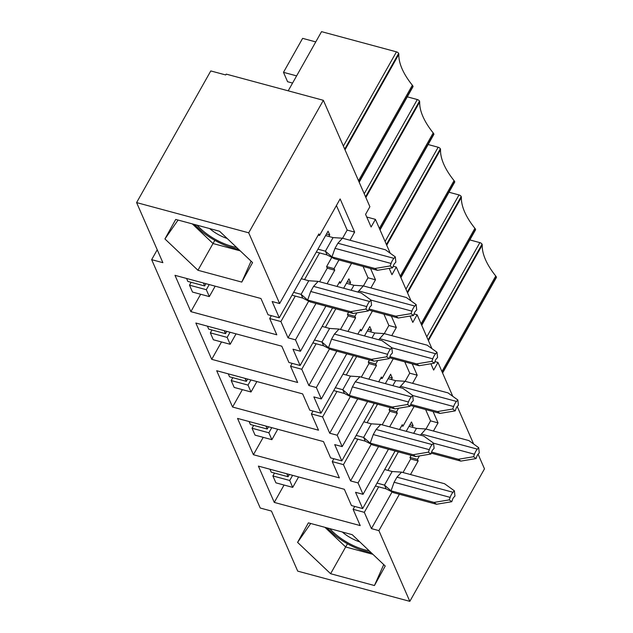 <?xml version="1.0" encoding="UTF-8"?>
<svg xmlns="http://www.w3.org/2000/svg" width="633" height="633" viewBox="0 0 633 633"><rect width="100%" height="100%" fill="white"/><g stroke="black" fill="none" stroke-linecap="round" stroke-linejoin="round"><path stroke-width="0.95" d="M192.313 223.892L213.012 243.531L240.247 250.874M214.809 240.342L197.955 270.275L164.928 238.942L175.729 219.422L219.548 231.235L252.575 262.568L241.782 282.089L197.955 270.275M251.087 261.152L241.782 282.089M383.74 564.596L374.435 585.533L330.608 573.72L297.581 542.386L308.382 522.858L352.201 534.671L385.228 566.013L374.435 585.533M372.9 554.318L345.665 546.975L330.608 573.72M347.462 543.787L345.665 546.975L324.966 527.336M310.716 523.491L297.581 542.386M157.229 249.774L151.659 259.657L260.234 508.022L271.446 511.045L297.716 571.132L409.82 601.35L484.482 468.847L478.081 454.201M410.042 316.065L412.811 322.387L417.115 314.743L431.928 348.625M389.192 268.376L391.954 274.698L396.266 267.047L411.07 300.928M323.368 100.307L248.706 232.809L136.601 202.592L210.789 70.936L225.736 74.963L226.21 74.116L323.368 100.307L369.886 206.714L365.581 214.358L371.104 227.002L375.416 219.358L390.221 253.232M248.706 232.809L279.628 303.539L318.874 233.894L319.554 235.452L340.135 198.928L354.638 232.105L350.049 240.255M338.948 259.949L334.058 268.629L334.746 270.196L327.095 283.766M315.994 303.468L295.5 339.842L300.477 351.236L325.892 306.135M336.993 286.433L339.723 281.582L340.404 283.149L351.56 263.352M370.534 268.463L375.488 279.802L370.898 287.944M356.862 312.852L354.907 316.326L355.596 317.885L347.944 331.463M336.843 351.165L316.35 387.538L321.327 398.932L346.742 353.831M357.843 334.129L360.573 329.279L361.261 330.845L372.41 311.048M391.384 316.16L396.337 327.49L391.748 335.64M377.711 360.549L375.757 364.015L376.445 365.581L368.794 379.159M357.692 398.853L337.199 435.235L342.176 446.621L367.591 401.528M378.692 381.826L381.422 376.975L382.11 378.542L393.259 358.745M412.233 363.856L417.187 375.187L412.597 383.337M398.561 408.245L396.606 411.711L397.295 413.278L389.643 426.848M378.542 446.55L358.049 482.924L363.026 494.318L388.44 449.216M399.542 429.522L402.272 424.672L402.96 426.231L414.117 406.433M433.083 411.553L438.044 422.884L433.447 431.033M419.418 455.934L417.464 459.408L418.144 460.974L410.493 474.544M399.391 494.246L378.898 530.62L409.82 601.35M430.891 363.761L433.66 370.083L437.965 362.44L452.777 396.313M457.232 406.505L473.626 444.01M417.115 314.743L414.077 313.928M437.965 362.44L434.934 361.617M396.266 267.047L393.228 266.232M375.416 219.358L366.744 217.016M274.516 473.073L272.894 475.953L275.909 482.837L292.723 487.37L289.716 480.479L272.894 475.953M269.959 469.227L271.256 472.194L288.07 476.728L286.773 473.761M284.059 485.036L274.271 502.412L258.399 466.11L344.344 489.285L351.457 505.553L362.669 508.576L355.556 492.308L363.026 494.318M371.247 444.231L350.571 480.914L358.049 482.924M350.571 480.914L343.458 464.638L332.246 461.615L339.367 477.891L253.414 454.723L237.549 418.421L323.495 441.589L330.608 457.865L341.82 460.887L334.707 444.611L342.176 446.621M350.397 396.535L329.722 433.217L337.199 435.235M329.722 433.217L322.608 416.941L311.396 413.919L318.51 430.195L232.564 407.027L216.7 370.724L302.645 393.892L309.759 410.168L320.971 413.191L313.857 396.915L321.327 398.932M329.548 348.838L308.872 385.521L316.35 387.538M308.872 385.521L301.759 369.253L290.547 366.23L297.66 382.498L211.715 359.33L195.85 323.028L281.796 346.196L288.909 362.472L300.121 365.494L293 349.218L300.477 351.236M308.69 301.142L288.023 337.832L295.5 339.842M288.023 337.832L280.91 321.556L269.698 318.534L276.811 334.81L190.865 311.642L174.993 275.331L260.946 298.507L268.06 314.775L279.272 317.798L272.15 301.53L279.628 303.539M136.601 202.592L162.871 262.679L151.659 259.657M392.096 491.92L371.421 528.61L378.898 530.62M371.421 528.61L364.307 512.334L353.103 509.312L360.217 525.588L274.271 502.412M353.103 509.312L354.717 506.432M425.613 409.535L430.567 420.866L425.977 429.016M411.141 455.341L409.986 457.39L410.667 458.957L403.023 472.535M412.257 427.235L413.127 425.692L411.49 421.942L406.204 431.318M395.103 451.012L362.669 508.576M398.363 451.891L387.95 470.382M378.669 486.848L364.307 512.334M288.07 476.728L289.352 474.457M298.594 476.95L292.723 487.37M292.612 475.336L289.716 480.479M253.667 425.376L252.045 428.256L255.059 435.14L271.874 439.674L268.859 432.79L252.045 428.256M249.109 421.538L250.407 424.498L267.221 429.032L265.923 426.072M263.209 437.34L253.414 454.723M332.246 461.615L333.868 458.743M404.764 361.839L409.717 373.169L405.128 381.319M390.292 407.644L389.137 409.693L389.817 411.26L382.174 424.838M391.408 379.539L392.278 378.004L390.64 374.245L385.355 383.622M374.253 403.324L341.82 460.887M377.513 404.202L367.1 422.694M357.819 439.16L343.458 464.638M267.221 429.032L268.503 426.761M277.745 429.253L271.874 439.674M271.763 427.639L268.859 432.79M232.817 377.687L231.195 380.56L234.21 387.443L251.024 391.977L248.009 385.093L231.195 380.56M228.26 373.842L229.557 376.801L246.372 381.335L245.074 378.376M242.36 389.643L232.564 407.027M311.396 413.919L313.019 411.046M383.914 314.15L388.868 325.481L384.278 333.623M369.443 359.948L368.287 362.005L368.968 363.571L361.324 377.141M370.558 331.85L371.429 330.307L369.783 326.549L364.505 335.925M353.404 355.627L320.971 413.191M356.664 356.506L346.243 374.997M336.97 391.463L322.608 416.941M246.372 381.335L247.645 379.072M256.895 381.557L251.024 391.977M250.913 379.95L248.009 385.093M211.968 329.991L210.346 332.863L213.353 339.755L230.175 344.281L227.16 337.397L210.346 332.863M207.41 326.145L208.708 329.113L225.522 333.646L224.224 330.679M221.51 341.947L211.715 359.33M290.547 366.23L292.169 363.35M363.065 266.453L368.018 277.784L363.429 285.934M348.593 312.259L347.438 314.308L348.118 315.875L340.475 329.445M349.709 284.154L350.579 282.611L348.933 278.852L343.656 288.229M332.554 307.931L300.121 365.494M335.814 308.809L325.394 327.301M316.12 343.766L301.759 369.253M225.522 333.646L226.796 331.375M236.046 333.868L230.175 344.281M230.064 332.254L227.16 337.397M191.119 282.294L189.496 285.174L192.503 292.058L209.325 296.592L206.311 289.708L189.496 285.174M186.561 278.449L187.851 281.416L204.673 285.95L203.375 282.983M200.661 294.258L190.865 311.642M359.188 182.233L412.993 86.729A1.954 0.855 -150.6 0 0 412.977 86.223A5.42 2.374 -150.6 0 0 412.352 85.233A89.823 39.373 29.4 0 1 398.837 54.303A5.42 2.374 -150.6 0 0 398.64 53.425A1.954 0.855 -150.6 0 0 396.464 51.851L321.54 31.65L288.197 90.828M269.698 318.534L271.32 315.661M336.424 205.519L347.169 230.088L342.572 238.237M331.795 257.37L326.588 266.612L327.269 268.178L319.618 281.756M328.859 236.457L329.73 234.914L328.084 231.164L279.272 317.798M319.578 252.923L304.544 279.604M295.271 296.07L280.91 321.556M204.673 285.95L205.947 283.679M215.188 286.171L209.325 296.592M209.214 284.557L206.311 289.708M296.624 75.881L283.481 72.336L302.621 38.36L315.764 41.905M283.481 72.336L287.58 81.72L292.573 83.065M318.201 235.088L319.554 235.452M347.169 230.088L354.638 232.105M326.588 266.612L334.058 268.629M327.269 268.178L334.746 270.196M329.73 234.914L326.462 234.036M380.037 229.921L433.842 134.425A1.954 0.855 -150.6 0 0 433.827 133.919A5.42 2.374 -150.6 0 0 433.201 132.93A89.823 39.373 29.4 0 1 419.687 102A5.42 2.374 -150.6 0 0 419.489 101.122A1.954 0.855 -150.6 0 0 417.313 99.539L407.296 96.841M339.051 282.785L340.404 283.149M368.018 277.784L375.488 279.802M347.438 314.308L354.907 316.326M348.118 315.875L355.596 317.885M350.579 282.611L347.319 281.732M400.887 277.618L454.7 182.122A1.954 0.855 -150.6 0 0 454.676 181.616A5.42 2.374 -150.6 0 0 454.059 180.627A89.823 39.373 29.4 0 1 440.536 149.697A5.42 2.374 -150.6 0 0 440.339 148.818A1.954 0.855 -150.6 0 0 438.163 147.236L428.145 144.538M359.9 330.481L361.261 330.845M388.868 325.481L396.337 327.49M368.287 362.005L375.757 364.015M368.968 363.571L376.445 365.581M371.429 330.307L368.169 329.429M421.736 325.315L475.549 229.811A1.954 0.855 -150.6 0 0 475.525 229.312A5.42 2.374 -150.6 0 0 474.908 228.315A89.823 39.373 29.4 0 1 461.386 197.385A5.42 2.374 -150.6 0 0 461.188 196.515A1.954 0.855 -150.6 0 0 459.012 194.932L448.995 192.234M380.75 378.17L382.11 378.542M409.717 373.169L417.187 375.187M389.137 409.693L396.606 411.711M389.817 411.26L397.295 413.278M392.278 378.004L389.018 377.118M442.586 373.011L496.399 277.507A1.954 0.855 -150.6 0 0 496.375 277.001A5.42 2.374 -150.6 0 0 495.758 276.012A89.823 39.373 29.4 0 1 482.235 245.082A5.42 2.374 -150.6 0 0 482.037 244.203A1.954 0.855 -150.6 0 0 479.861 242.629L469.852 239.923M401.599 425.867L402.96 426.231M430.567 420.866L438.044 422.884M409.986 457.39L417.464 459.408M410.667 458.957L418.144 460.974M413.127 425.692L409.868 424.814M178.063 220.047L164.928 238.942M374.926 268.487L390.165 265.955L392.674 267.799L393.568 265.29A3.252 1.472 -74.9 0 1 394.525 263.589L395.87 262.117L395.285 256.879L385.457 249.798L342.485 238.214L337.88 243.238L335.007 248.334L331.953 256.903L334.461 258.739L377.434 270.323L374.926 268.487L331.953 256.903L325.409 251.182L333.069 237.597L342.485 238.214M390.165 265.955L391.059 263.447A9.764 4.415 -74.9 0 1 393.932 258.351L395.285 256.879M392.674 267.799L377.434 270.323M316.318 252.045L327.055 254.941L325.409 251.182L317.94 249.173M327.055 254.941L334.461 258.739M325.599 235.579L333.069 237.597M350.619 311.634L365.85 309.102L368.359 310.945L369.253 308.437A3.252 1.472 -74.9 0 1 370.21 306.736L371.563 305.264L370.97 300.026L361.142 292.944L318.17 281.361L313.572 286.385L310.7 291.481L307.638 300.05L310.146 301.894L353.119 313.477L350.619 311.634L307.638 300.05L301.102 294.329L308.754 280.743L318.17 281.361M365.85 309.102L366.752 306.594A9.764 4.415 -74.9 0 1 369.617 301.498L370.97 300.026M368.359 310.945L353.119 313.477M292.003 295.192L302.74 298.088L301.102 294.329L293.625 292.319M302.74 298.088L310.146 301.894M301.284 278.726L308.754 280.743M476.071 458.577L460.832 461.101L458.332 459.265L473.571 456.733L476.071 458.577L476.965 456.061A3.252 1.472 -74.9 0 1 477.923 454.367L479.276 452.896L478.683 447.658L468.855 440.576L425.882 428.992L420.391 435.14M473.571 456.733L474.465 454.225A9.764 4.415 -74.9 0 1 477.337 449.129L478.683 447.658M460.832 461.101L431.231 453.125M458.332 459.265L431.611 452.057M413.673 433.328L416.474 428.375L425.882 428.992M408.997 426.357L416.474 428.375M434.016 502.412L449.256 499.88L451.756 501.724L452.658 499.215A3.252 1.472 -74.9 0 1 453.608 497.514L454.961 496.043L454.367 490.804L444.548 483.723L401.575 472.139L396.97 477.163L394.098 482.259L391.044 490.828L393.544 492.672L436.517 504.256L434.016 502.412L391.044 490.828L384.5 485.107L392.159 471.522L401.575 472.139M449.256 499.88L450.15 497.372A9.764 4.415 -74.9 0 1 453.022 492.276L454.367 490.804M451.756 501.724L436.517 504.256M375.409 485.97L386.146 488.866L384.5 485.107L377.031 483.098M386.146 488.866L393.544 492.672M384.682 469.504L392.159 471.522M455.222 410.88L439.982 413.412L437.482 411.569L452.722 409.037L455.222 410.88L456.116 408.372A3.252 1.472 -74.9 0 1 457.073 406.671L458.427 405.199L457.833 399.961L448.006 392.879L405.033 381.295L399.542 387.443M452.722 409.037L453.616 406.528A9.764 4.415 -74.9 0 1 456.488 401.433L457.833 399.961M439.982 413.412L410.382 405.429M437.482 411.569L410.762 404.368M392.824 385.639L395.625 380.678L405.033 381.295M388.148 378.661L395.625 380.678M413.167 454.716L428.406 452.184L430.907 454.027L431.801 451.519A3.252 1.472 -74.9 0 1 432.758 449.818L434.111 448.346L433.518 443.108L423.699 436.034L380.718 424.442L376.121 429.475L373.248 434.57L370.194 443.132L372.695 444.975L415.667 456.559L413.167 454.716L370.194 443.132L363.651 437.419L371.31 423.825L380.718 424.442M428.406 452.184L429.301 449.675A9.764 4.415 -74.9 0 1 432.173 444.58L433.518 443.108M430.907 454.027L415.667 456.559M354.559 438.281L365.288 441.169L363.651 437.419L356.173 435.401M365.288 441.169L372.695 444.975M363.833 421.807L371.31 423.825M434.373 363.184L419.133 365.716L416.625 363.872L431.864 361.34L434.373 363.184L435.267 360.675A3.252 1.472 -74.9 0 1 436.224 358.974L437.569 357.503L436.984 352.264L427.156 345.183L384.184 333.599L378.692 339.755M431.864 361.34L432.766 358.832A9.764 4.415 -74.9 0 1 435.631 353.736L436.984 352.264M419.133 365.716L389.532 357.732M416.625 363.872L389.912 356.672M371.975 337.943L374.768 332.982L384.184 333.599M367.298 330.964L374.768 332.982M392.318 407.027L407.557 404.495L410.057 406.331L410.952 403.822A3.252 1.472 -74.9 0 1 411.909 402.129L413.262 400.657L412.669 395.411L402.841 388.338L359.868 376.754L355.271 381.778L352.399 386.874L349.345 395.435L351.845 397.279L394.818 408.863L392.318 407.027L349.345 395.435L342.801 389.722L350.46 376.129L359.868 376.754M407.557 404.495L408.451 401.987A9.764 4.415 -74.9 0 1 411.323 396.883L412.669 395.411M410.057 406.331L394.818 408.863M333.71 390.585L344.439 393.481L342.801 389.722L335.324 387.705M344.439 393.481L351.845 397.279M342.983 374.119L350.46 376.129M413.523 315.487L398.284 318.019L395.775 316.176L411.015 313.651L413.523 315.487L414.417 312.979A3.252 1.472 -74.9 0 1 415.375 311.286L416.72 309.814L416.134 304.568L406.307 297.494L363.334 285.91L357.843 292.058M411.015 313.651L411.909 311.135A9.764 4.415 -74.9 0 1 414.781 306.04L416.134 304.568M398.284 318.019L368.683 310.043M395.775 316.176L369.063 308.975M351.125 290.246L353.918 285.285L363.334 285.91M346.449 283.275L353.918 285.285M371.468 359.33L386.708 356.798L389.208 358.642L390.102 356.134A3.252 1.472 -74.9 0 1 391.059 354.433L392.413 352.961L391.819 347.723L381.992 340.641L339.019 329.057L334.422 334.082L331.55 339.177L328.495 347.746L330.996 349.582L373.968 361.174L371.468 359.33L328.495 347.746L321.952 342.026L329.611 328.44L339.019 329.057M386.708 356.798L387.602 354.29A9.764 4.415 -74.9 0 1 390.474 349.194L391.819 347.723M389.208 358.642L373.968 361.174M312.852 342.888L323.59 345.784L321.952 342.026L314.474 340.016M323.59 345.784L330.996 349.582M322.134 326.422L329.611 328.44M327.008 527.882L335.11 535.486C342.936 541.698 351.529 546.524 360.889 549.966L371.389 552.886M359.813 541.895A23.864 10.46 29.4 0 1 342.303 532.005M194.355 224.438L202.457 232.042C210.283 238.253 218.876 243.08 228.236 246.522L238.736 249.442M227.16 238.459A23.864 10.46 29.4 0 1 218.045 234.424A23.864 10.46 29.4 0 1 209.65 228.568M343.379 146.065L396.464 51.851M359.053 181.924L412.977 86.223M358.539 180.745L412.352 85.233M345.017 149.815L398.837 54.303M344.716 149.127L398.64 53.425M364.228 193.761L417.313 99.539M379.903 229.621L433.827 133.919M379.389 228.442L433.201 132.93M365.866 197.512L419.687 102M365.565 196.823L419.489 101.122M385.078 241.458L438.163 147.236M400.752 277.317L454.676 181.616M400.238 276.138L454.059 180.627M386.716 245.208L440.536 149.697M386.415 244.52L440.339 148.818M405.927 289.146L459.012 194.932M421.602 325.006L475.525 229.312M421.087 323.827L474.908 228.315M407.565 292.897L461.386 197.385M407.264 292.209L461.188 196.515M426.777 336.843L479.861 242.629M442.451 372.702L496.375 277.001M441.937 371.524L495.758 276.012M428.414 340.594L482.235 245.082M428.114 339.905L482.037 244.203M391.059 263.447L335.007 248.334M393.932 258.351L337.88 243.238M366.752 306.594L310.7 291.481M369.617 301.498L313.572 286.385M474.465 454.225L433.526 443.187M477.337 449.129L421.285 434.016M450.15 497.372L394.098 482.259M453.022 492.276L396.97 477.163M453.616 406.528L412.676 395.49M456.488 401.433L400.436 386.32M429.301 449.675L373.248 434.57M432.173 444.58L376.121 429.475M432.766 358.832L391.827 347.802M435.631 353.736L379.578 338.623M408.451 401.987L352.399 386.874M411.323 396.883L355.271 381.778M411.909 311.135L370.978 300.105M414.781 306.04L358.729 290.935M387.602 354.29L331.55 339.177M390.474 349.194L334.422 334.082M369.292 550.892A36.746 16.11 29.4 0 1 329.793 528.634M236.639 247.448A36.746 16.11 29.4 0 1 197.14 225.19"/></g></svg>
